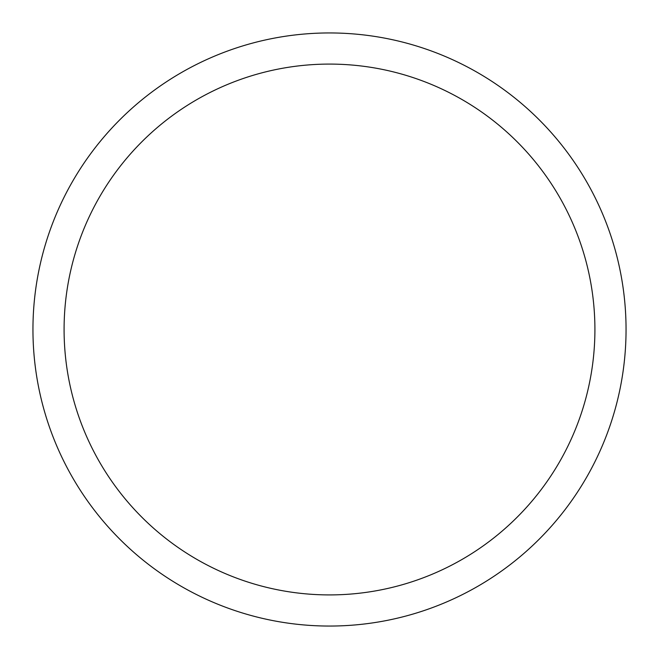 <?xml version="1.0" encoding="UTF-8"?>
<svg xmlns="http://www.w3.org/2000/svg" width="659" height="659" viewBox="0 0 659 659"><rect width="100%" height="100%" fill="white"/><g stroke="black" fill="none" stroke-linecap="round" stroke-linejoin="round"><path stroke-width="0.99" d="M329.5 626.05A296.55 296.55 0 0 0 626.05 329.5A296.55 296.55 0 0 0 329.5 32.95A296.55 296.55 0 0 0 32.95 329.5A296.55 296.55 0 0 0 329.5 626.05M64.088 329.5A265.412 265.412 0 0 1 329.5 64.088A265.412 265.412 0 0 1 594.912 329.5A265.412 265.412 0 0 1 329.5 594.912A265.412 265.412 0 0 1 64.088 329.5"/></g></svg>
